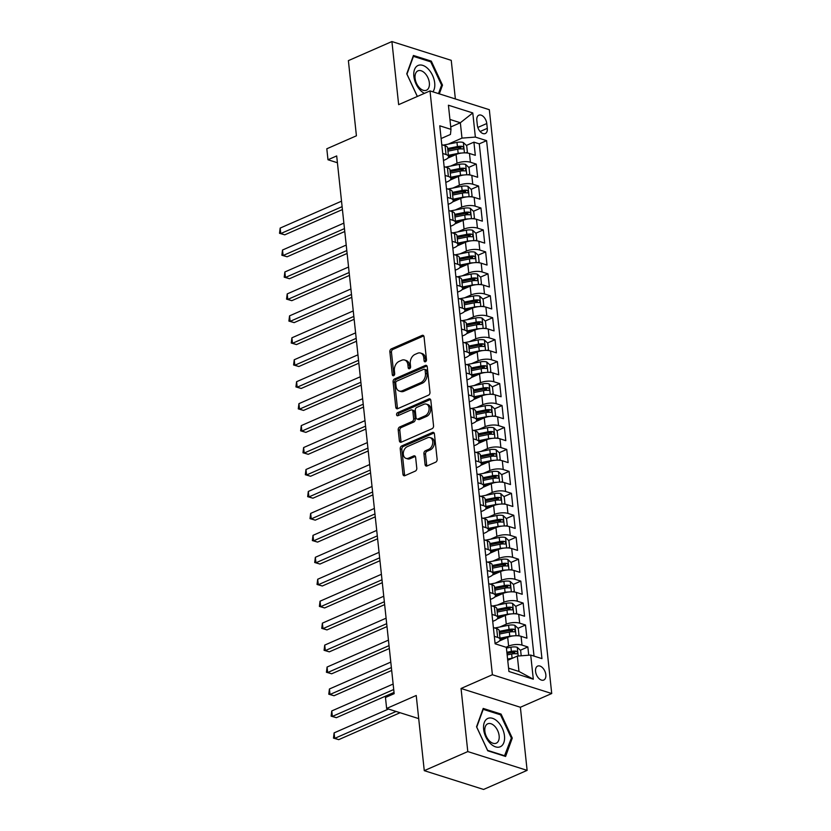 <?xml version="1.0" encoding="UTF-8"?>
<svg xmlns="http://www.w3.org/2000/svg" width="831" height="831" viewBox="0 0 831 831"><rect width="100%" height="100%" fill="white"/><g stroke="black" fill="none" stroke-linecap="round" stroke-linejoin="round"><path stroke-width="1.25" d="M425.451 361.734A1.631 1.153 -72.4 0 0 426.49 359.698L424.039 336.804A2.337 1.652 -72.4 0 0 423.041 335.329A2.337 1.652 -72.4 0 0 422.106 335.402L391.339 348.885A2.337 1.652 -72.4 0 0 389.864 351.793L392.305 374.688A1.631 1.153 -72.4 0 0 394.694 373.638L394.382 370.668A7.469 5.287 -72.4 0 1 399.119 361.381L401.674 360.259A7.469 5.287 -72.4 0 1 404.666 360.031A7.469 5.287 -72.4 0 1 407.886 364.757L408.198 367.718A1.631 1.153 -72.4 0 0 410.597 366.668L410.275 363.708A7.469 5.287 -72.4 0 1 415.012 354.411L417.578 353.289A7.469 5.287 -72.4 0 1 420.569 353.061A7.469 5.287 -72.4 0 1 423.779 357.787L424.09 360.747A1.631 1.153 -72.4 0 0 425.451 361.734M545.832 674.699A7.614 4.571 66.3 0 0 537.647 666.098A7.614 4.571 66.3 0 0 535.569 671.448A7.614 4.571 66.3 0 0 543.754 680.038A7.614 4.571 66.3 0 0 545.832 674.699M425.077 464.571A2.337 1.652 -72.4 0 0 426.085 466.046A2.337 1.652 -72.4 0 0 427.02 465.973L435.652 462.192A2.337 1.652 -72.4 0 0 437.127 459.283L434.416 433.865A2.337 1.652 -72.4 0 0 433.408 432.39A2.337 1.652 -72.4 0 0 432.473 432.452L401.705 445.946A2.337 1.652 -72.4 0 0 400.23 448.844L402.952 474.272A2.337 1.652 -72.4 0 0 403.949 475.748A2.337 1.652 -72.4 0 0 404.884 475.675L415.313 471.104A2.337 1.652 -72.4 0 0 416.788 468.196L415.625 457.32A2.337 1.652 -72.4 0 0 414.627 455.845A2.337 1.652 -72.4 0 0 413.693 455.918L408.52 458.182A6.243 4.415 -72.4 0 1 406.016 458.369A6.243 4.415 -72.4 0 1 403.336 452.77A6.243 4.415 -72.4 0 1 407.283 446.652L427.539 437.781A6.243 4.415 -72.4 0 1 430.043 437.584A6.243 4.415 -72.4 0 1 432.722 443.193A6.243 4.415 -72.4 0 1 428.775 449.301L425.399 450.786A2.337 1.652 -72.4 0 0 423.914 453.684L425.077 464.571L426.687 465.069A2.337 1.652 -72.4 0 0 426.989 465.983M455.367 98.941L451.243 60.341L391.91 41.55L348.386 60.632L356.416 135.806L326.812 148.78L327.985 159.76L336.69 155.937L394.164 693.677L385.459 697.489L386.633 708.459L418.699 718.618M467.791 751.577L527.124 770.368L520.372 707.264L461.049 688.473L467.791 751.577L424.267 770.659L416.227 695.485L386.633 708.459M461.049 688.473L492.388 674.741L430.001 90.911L489.324 109.702L551.722 693.521L492.388 674.741M391.91 41.55L398.651 104.654L430.001 90.911M428.495 395.182A2.337 1.652 -72.4 0 0 429.97 392.284L427.248 366.866A2.337 1.652 -72.4 0 0 426.251 365.38A2.337 1.652 -72.4 0 0 425.316 365.453L394.548 378.946A2.337 1.652 -72.4 0 0 393.073 381.845L395.785 407.273A2.337 1.652 -72.4 0 0 396.792 408.748A2.337 1.652 -72.4 0 0 397.727 408.675L428.495 395.182M430.832 400.365L433.553 425.784A2.337 1.652 -72.4 0 1 432.068 428.692L401.311 442.175A2.337 1.652 -72.4 0 1 400.376 442.248A2.337 1.652 -72.4 0 1 399.368 440.773L398.205 429.887A2.337 1.652 -72.4 0 1 399.68 426.989L412.166 421.514A2.337 1.652 -72.4 0 0 413.641 418.616L412.872 411.397A2.337 1.652 -72.4 0 0 411.864 409.922A2.337 1.652 -72.4 0 0 410.93 409.995L397.935 415.687A1.631 1.153 -72.4 0 1 397.613 412.664L428.889 398.953A2.337 1.652 -72.4 0 1 429.824 398.89A2.337 1.652 -72.4 0 1 430.832 400.365M527.124 770.368L483.59 789.45L424.267 770.659M528.734 655.223L527.851 646.954L520.372 650.237M511.844 653.976L514.794 652.688M506.048 647.256L508.624 646.123A9.515 3.542 -6.1 0 1 522.003 645.105L521.068 636.328L526.916 638.177L525.504 625.005L518.025 628.288M509.496 632.027L512.447 630.739M499.815 627.01L506.276 624.174A9.515 3.542 -6.1 0 1 519.655 623.157L518.721 614.379L524.569 616.228L523.166 603.067L515.677 606.339M507.149 610.079L510.099 608.791M497.468 605.061L503.929 602.226A9.515 3.542 -6.1 0 1 517.308 601.208L516.373 592.43L522.221 594.279L520.819 581.118L513.34 584.39M504.801 588.13L507.751 586.842M495.131 583.113L501.581 580.277A9.515 3.542 -6.1 0 1 514.96 579.259L514.025 570.482L519.884 572.33L518.471 559.17L510.992 562.442M502.454 566.181L505.404 564.893M492.783 561.164L499.244 558.339A9.515 3.542 -6.1 0 1 512.623 557.31L511.678 548.533L517.536 550.382L516.124 537.221L508.645 540.493M500.117 544.232L503.067 542.944M490.435 539.215L496.896 536.39A9.515 3.542 -6.1 0 1 510.276 535.361L509.33 526.584L515.189 528.433L513.776 515.272L506.297 518.544M497.769 522.294L500.719 520.995M488.088 517.266L494.549 514.441A9.515 3.542 -6.1 0 1 507.928 513.413L506.993 504.635L512.841 506.495L511.439 493.323L503.95 496.595M495.421 500.345L498.371 499.047M485.74 495.318L492.201 492.492A9.515 3.542 -6.1 0 1 505.58 491.464L504.646 482.686L510.494 484.546L509.091 471.374L501.612 474.657M493.074 478.396L496.024 477.098M483.403 473.369L489.854 470.543A9.515 3.542 -6.1 0 1 503.233 469.515L502.298 460.738L508.146 462.597L506.744 449.426L499.265 452.708M490.726 456.448L493.676 455.149M481.056 451.42L487.517 448.595A9.515 3.542 -6.1 0 1 500.896 447.566L499.95 438.789L505.809 440.648L504.396 427.477L496.917 430.759M488.389 434.499L491.339 433.2M478.708 429.471L485.169 426.646A9.515 3.542 -6.1 0 1 498.548 425.617L497.603 416.84L503.461 418.699L502.049 405.528L494.57 408.81M486.042 412.55L488.992 411.252M476.36 407.533L482.821 404.697A9.515 3.542 -6.1 0 1 496.2 403.669L495.266 394.891L501.114 396.751L499.711 383.579L492.222 386.862M483.694 390.601L486.644 389.303M474.013 385.584L480.474 382.748A9.515 3.542 -6.1 0 1 493.853 381.73L492.918 372.942L498.766 374.802L497.364 361.63L489.885 364.913M481.346 368.652L484.296 367.354M471.665 363.635L478.126 360.799A9.515 3.542 -6.1 0 1 491.505 359.781L490.57 350.994L496.419 352.853L495.016 339.682L487.537 342.964M478.999 346.704L481.949 345.405M469.328 341.686L475.789 338.851A9.515 3.542 -6.1 0 1 489.158 337.833L488.223 329.045L494.081 330.904L492.669 317.733L485.19 321.015M476.651 324.755L479.612 323.456M466.98 319.738L473.441 316.902A9.515 3.542 -6.1 0 1 486.821 315.884L485.875 307.106L491.734 308.955L490.321 295.784L482.842 299.067M474.314 302.806L477.264 301.508M464.633 297.789L471.094 294.953A9.515 3.542 -6.1 0 1 484.473 293.935L483.538 285.158L489.386 287.007L487.974 273.835L480.495 277.118M471.966 280.857L474.917 279.569M462.285 275.84L468.746 273.004A9.515 3.542 -6.1 0 1 482.125 271.986L481.191 263.209L487.039 265.058L485.636 251.886L478.147 255.169M469.619 258.908L472.569 257.62M459.938 253.891L466.399 251.055A9.515 3.542 -6.1 0 1 479.778 250.038L478.843 241.26L484.691 243.109L483.289 229.938L475.81 233.22M467.271 236.96L470.221 235.672M457.601 231.942L464.062 229.107A9.515 3.542 -6.1 0 1 477.43 228.089L476.495 219.311L482.354 221.16L480.941 207.989L473.462 211.271M464.924 215.011L467.884 213.723M455.253 209.994L461.714 207.158A9.515 3.542 -6.1 0 1 475.093 206.14L474.148 197.363L480.006 199.211L478.594 186.04L471.115 189.323M462.587 193.062L465.537 191.774M452.905 188.045L459.366 185.209A9.515 3.542 -6.1 0 1 472.746 184.191L471.811 175.414L477.659 177.263L476.246 164.091L470.398 162.242A9.515 3.542 173.9 0 0 457.019 163.26L450.558 166.096M460.239 171.113L463.189 169.825M468.767 167.374L476.246 164.091M521.068 636.328A9.515 3.542 173.9 0 0 507.689 637.346L499.452 640.961M518.721 614.379A9.515 3.542 173.9 0 0 505.341 615.397L497.104 619.012M516.373 592.43A9.515 3.542 173.9 0 0 502.994 593.448L494.767 597.063M514.025 570.482A9.515 3.542 173.9 0 0 500.646 571.499L492.419 575.114M511.678 548.533A9.515 3.542 173.9 0 0 498.299 549.551L490.072 553.166M509.33 526.584A9.515 3.542 173.9 0 0 495.962 527.602L487.724 531.217M506.993 504.635A9.515 3.542 173.9 0 0 493.614 505.653L485.377 509.268M504.646 482.686A9.515 3.542 173.9 0 0 491.266 483.715L483.04 487.319M502.298 460.738A9.515 3.542 173.9 0 0 488.919 461.766L480.692 465.37M499.95 438.789A9.515 3.542 173.9 0 0 486.571 439.817L478.344 443.422M497.603 416.84A9.515 3.542 173.9 0 0 484.224 417.868L475.997 421.473M495.266 394.891A9.515 3.542 173.9 0 0 481.887 395.92L473.649 399.524M492.918 372.942A9.515 3.542 173.9 0 0 479.539 373.971L471.302 377.575M490.57 350.994A9.515 3.542 173.9 0 0 477.191 352.022L468.964 355.626M488.223 329.045A9.515 3.542 173.9 0 0 474.844 330.073L466.617 333.678M485.875 307.106A9.515 3.542 173.9 0 0 472.496 308.124L464.269 311.729M483.538 285.158A9.515 3.542 173.9 0 0 470.159 286.176L461.922 289.78M481.191 263.209A9.515 3.542 173.9 0 0 467.811 264.227L459.574 267.831M478.843 241.26A9.515 3.542 173.9 0 0 465.464 242.278L457.237 245.883M476.495 219.311A9.515 3.542 173.9 0 0 463.116 220.329L454.889 223.934M474.148 197.363A9.515 3.542 173.9 0 0 460.769 198.38L452.542 201.985M471.811 175.414A9.515 3.542 173.9 0 0 458.432 176.432L450.194 180.047M476.828 120.381L477.347 125.201A7.375 4.435 66.3 0 0 485.283 133.531A7.375 4.435 66.3 0 0 487.288 128.358L486.779 123.528A7.375 4.435 66.3 0 0 478.843 115.197A7.375 4.435 66.3 0 0 476.828 120.381M508.572 668.155L518.98 671.458L517.339 656.085L530.718 655.067L541.947 658.619L486.592 140.647L475.363 137.084L461.984 138.112L448.21 144.147M530.718 655.067L533.305 679.207L508.925 671.49L506.349 647.349L495.12 643.796L439.765 125.813L450.994 129.366L448.418 105.225L472.787 112.943L475.363 137.084M495.079 643.35L497.073 642.467A9.515 3.542 -6.1 0 0 500.127 639.423L499.182 630.646A9.515 3.542 173.9 0 0 496.689 628.61L493.385 627.561M492.731 621.401L494.736 620.518A9.515 3.542 -6.1 0 0 497.779 617.485L496.845 608.697A9.515 3.542 173.9 0 0 494.341 606.661L491.048 605.612M490.383 599.452L492.388 598.569A9.515 3.542 -6.1 0 0 495.432 595.536L494.497 586.748A9.515 3.542 173.9 0 0 492.004 584.712L488.701 583.663M488.036 577.503L490.041 576.621A9.515 3.542 -6.1 0 0 493.084 573.587L492.149 564.8A9.515 3.542 173.9 0 0 489.656 562.764L486.353 561.714M485.699 555.555L487.693 554.682A9.515 3.542 -6.1 0 0 490.747 551.639L489.802 542.851A9.515 3.542 173.9 0 0 487.309 540.815L484.006 539.766M483.351 533.606L485.346 532.733A9.515 3.542 -6.1 0 0 488.399 529.69L487.454 520.912A9.515 3.542 173.9 0 0 484.961 518.866L481.658 517.817M481.004 511.657L483.008 510.785A9.515 3.542 -6.1 0 0 486.052 507.741L485.117 498.964A9.515 3.542 173.9 0 0 482.614 496.917L479.321 495.868M478.656 489.708L480.661 488.836A9.515 3.542 -6.1 0 0 483.704 485.792L482.769 477.015A9.515 3.542 173.9 0 0 480.276 474.968L476.973 473.919M476.308 467.76L478.313 466.887A9.515 3.542 -6.1 0 0 481.357 463.843L480.422 455.066A9.515 3.542 173.9 0 0 477.929 453.02L474.626 451.971M473.971 445.811L475.966 444.938A9.515 3.542 -6.1 0 0 479.02 441.895L478.074 433.117A9.515 3.542 173.9 0 0 475.581 431.071L472.278 430.022M471.624 423.862L473.618 422.989A9.515 3.542 -6.1 0 0 476.672 419.946L475.727 411.168A9.515 3.542 173.9 0 0 473.234 409.122L469.93 408.083M469.276 401.913L471.281 401.041A9.515 3.542 -6.1 0 0 474.324 397.997L473.39 389.22A9.515 3.542 173.9 0 0 470.886 387.173L467.593 386.135M466.929 379.964L468.933 379.092A9.515 3.542 -6.1 0 0 471.977 376.048L471.042 367.271A9.515 3.542 173.9 0 0 468.539 365.225L465.246 364.186M464.581 358.016L466.586 357.143A9.515 3.542 -6.1 0 0 469.629 354.099L468.694 345.322A9.515 3.542 173.9 0 0 466.201 343.276L462.898 342.237M462.244 336.067L464.238 335.194A9.515 3.542 -6.1 0 0 467.282 332.151L466.347 323.373A9.515 3.542 173.9 0 0 463.854 321.327L460.551 320.288M459.896 314.118L461.891 313.245A9.515 3.542 -6.1 0 0 464.945 310.202L463.999 301.424A9.515 3.542 173.9 0 0 461.506 299.378L458.203 298.339M457.549 292.18L459.553 291.297A9.515 3.542 -6.1 0 0 462.597 288.253L461.662 279.476A9.515 3.542 173.9 0 0 459.159 277.429L455.866 276.391M455.201 270.231L457.206 269.348A9.515 3.542 -6.1 0 0 460.249 266.304L459.314 257.527A9.515 3.542 173.9 0 0 456.811 255.481L453.518 254.442M452.853 248.282L454.858 247.399A9.515 3.542 -6.1 0 0 457.902 244.356L456.967 235.578A9.515 3.542 173.9 0 0 454.474 233.542L451.171 232.493M450.516 226.333L452.511 225.45A9.515 3.542 -6.1 0 0 455.554 222.407L454.619 213.629A9.515 3.542 173.9 0 0 452.126 211.593L448.823 210.544M448.169 204.384L450.163 203.502A9.515 3.542 -6.1 0 0 453.217 200.458L452.272 191.681A9.515 3.542 173.9 0 0 449.779 189.645L446.476 188.595M445.821 182.436L447.816 181.553A9.515 3.542 -6.1 0 0 450.869 178.509L449.924 169.732A9.515 3.542 173.9 0 0 447.431 167.696L444.128 166.647M534.021 656.116L479.279 143.846L473.909 142.153L475.311 155.314L469.463 153.465A9.515 3.542 173.9 0 0 456.084 154.483L447.847 158.098M443.474 160.487L445.478 159.604A9.515 3.542 173.9 0 0 448.522 156.571A9.515 3.542 173.9 0 0 446.029 154.524L442.726 153.475M448.522 156.571L447.587 147.783A9.515 3.542 173.9 0 0 445.084 145.747L441.791 144.698M494.331 636.338L497.634 637.387A9.515 3.542 -6.1 0 1 500.127 639.423M491.983 614.389L495.286 615.439A9.515 3.542 -6.1 0 1 497.779 617.485M489.636 592.441L492.939 593.49A9.515 3.542 -6.1 0 1 495.432 595.536M487.288 570.492L490.591 571.541A9.515 3.542 -6.1 0 1 493.084 573.587M484.951 548.543L488.244 549.592A9.515 3.542 -6.1 0 1 490.747 551.639M482.603 526.594L485.896 527.643A9.515 3.542 -6.1 0 1 488.399 529.69M480.256 504.656L483.559 505.695A9.515 3.542 -6.1 0 1 486.052 507.741M477.908 482.707L481.211 483.746A9.515 3.542 -6.1 0 1 483.704 485.792M475.561 460.758L478.864 461.797A9.515 3.542 -6.1 0 1 481.357 463.843M473.223 438.81L476.516 439.848A9.515 3.542 -6.1 0 1 479.02 441.895M470.876 416.861L474.169 417.9A9.515 3.542 -6.1 0 1 476.672 419.946M468.528 394.912L471.831 395.951A9.515 3.542 -6.1 0 1 474.324 397.997M466.181 372.963L469.484 374.002A9.515 3.542 -6.1 0 1 471.977 376.048M463.833 351.014L467.136 352.053A9.515 3.542 -6.1 0 1 469.629 354.099M461.485 329.066L464.789 330.115A9.515 3.542 -6.1 0 1 467.282 332.151M459.148 307.117L462.441 308.166A9.515 3.542 -6.1 0 1 464.945 310.202M456.801 285.168L460.104 286.217A9.515 3.542 -6.1 0 1 462.597 288.253M454.453 263.219L457.756 264.268A9.515 3.542 -6.1 0 1 460.249 266.304M452.106 241.27L455.409 242.32A9.515 3.542 -6.1 0 1 457.902 244.356M449.758 219.322L453.061 220.371A9.515 3.542 -6.1 0 1 455.554 222.407M447.421 197.373L450.714 198.422A9.515 3.542 -6.1 0 1 453.217 200.458M445.073 175.424L448.376 176.473A9.515 3.542 -6.1 0 1 450.869 178.509M472.746 184.191L478.594 186.04M475.093 206.14L480.941 207.989M477.43 228.089L483.289 229.938M479.778 250.038L485.636 251.886M482.125 271.986L487.974 273.835M484.473 293.935L490.321 295.784M486.821 315.884L492.669 317.733M489.158 337.833L495.016 339.682M491.505 359.781L497.364 361.63M493.853 381.73L499.711 383.579M496.2 403.669L502.049 405.528M498.548 425.617L504.396 427.477M500.896 447.566L506.744 449.426M503.233 469.515L509.091 471.374M505.58 491.464L511.439 493.323M507.928 513.413L513.776 515.272M510.276 535.361L516.124 537.221M512.623 557.31L518.471 559.17M514.96 579.259L520.819 581.118M517.308 601.208L523.166 603.067M519.655 623.157L525.504 625.005M522.003 645.105L527.851 646.954M517.339 656.085L507.907 660.23M461.984 138.112L460.343 122.749L449.935 119.446M450.734 126.956L460.343 122.749L472.787 112.943M441.126 138.538L450.444 134.456L450.994 129.366M520.372 707.264L551.722 693.521M327.985 159.76L337.417 162.741M457.891 149.165L460.841 147.876M466.42 145.425L473.909 142.153M479.279 143.846L486.592 140.647M533.305 679.207L518.98 671.458M439.319 93.861L442.497 85.136L431.299 61.13L413.433 55.469L406.754 73.824L417.318 96.469M505.601 756.449L512.27 738.094L501.072 714.089L483.206 708.428L476.537 726.782L487.735 750.788L505.601 756.449M430.105 61.65L431.299 61.13M441.406 85.614L442.497 85.136M499.888 714.608L501.072 714.089M511.19 738.572L512.27 738.094M425.752 361.547A1.631 1.153 -72.4 0 1 425.701 361.256L425.379 358.296A7.469 5.287 -72.4 0 0 422.169 353.57L420.569 353.061M404.666 360.031L406.276 360.54A7.469 5.287 -72.4 0 1 409.486 365.256L409.808 368.226A1.631 1.153 -72.4 0 0 409.86 368.517M423.737 335.901A2.337 1.652 -72.4 0 0 423.706 335.911L392.938 349.394A2.337 1.652 -72.4 0 0 391.463 352.302L393.904 375.186A1.631 1.153 -72.4 0 0 393.967 375.477M426.957 365.952A2.337 1.652 -72.4 0 0 426.916 365.962L396.158 379.455A2.337 1.652 -72.4 0 0 394.673 382.353L397.395 407.772A2.337 1.652 -72.4 0 0 397.696 408.686M425.119 370.283A1.631 1.153 -72.4 0 0 423.758 369.296L396.751 381.138A1.631 1.153 -72.4 0 0 395.722 383.164L396.055 386.29A7.469 5.287 -72.4 0 0 399.264 391.017A7.469 5.287 -72.4 0 0 402.256 390.788L420.715 382.696A7.469 5.287 -72.4 0 0 425.451 373.399L425.119 370.283L426.719 370.792A1.631 1.153 -72.4 0 0 426.012 369.753L424.412 369.244M399.264 391.017L400.864 391.526A7.469 5.287 -72.4 0 0 403.856 391.297L402.256 390.788M426.719 370.792L427.051 373.908A7.469 5.287 -72.4 0 1 422.314 383.205L403.856 391.297M411.864 409.922L413.464 410.431A2.337 1.652 -72.4 0 1 414.472 411.906L415.24 419.125A2.337 1.652 -72.4 0 1 413.765 422.023L401.29 427.498A2.337 1.652 -72.4 0 0 399.804 430.396L400.968 441.271A2.337 1.652 -72.4 0 0 401.269 442.185M428.889 398.953L430.5 399.462A2.337 1.652 -72.4 0 0 430.5 399.462L399.223 413.173A1.631 1.153 -72.4 0 0 398.257 415.542M425.108 415.843A6.243 4.415 -72.4 0 0 429.056 409.725A6.243 4.415 -72.4 0 0 426.376 404.126A6.243 4.415 -72.4 0 0 423.872 404.313L416.736 407.439A2.337 1.652 -72.4 0 0 415.261 410.348L416.03 417.567A2.337 1.652 -72.4 0 0 417.037 419.042A2.337 1.652 -72.4 0 0 417.972 418.969L425.108 415.843L426.708 416.352A6.243 4.415 -72.4 0 0 430.666 410.234A6.243 4.415 -72.4 0 0 427.986 404.635L426.376 404.126M417.037 419.042L418.637 419.551A2.337 1.652 -72.4 0 0 419.572 419.478L417.972 418.969M426.708 416.352L419.572 419.478M430.043 437.584L431.642 438.093A6.243 4.415 -72.4 0 1 434.322 443.702A6.243 4.415 -72.4 0 1 430.375 449.81L426.999 451.295A2.337 1.652 -72.4 0 0 425.524 454.193L426.687 465.069M406.016 458.369L407.626 458.878A6.243 4.415 -72.4 0 0 410.119 458.691L408.52 458.182M415.334 456.406A2.337 1.652 -72.4 0 0 415.292 456.427L410.119 458.691M432.473 432.452L434.073 432.961A2.337 1.652 -72.4 0 0 434.073 432.961L403.315 446.455A2.337 1.652 -72.4 0 0 401.83 449.353L404.552 474.781A2.337 1.652 -72.4 0 0 404.853 475.685M465.827 152.873L467.386 152.26L466.69 145.674L463.241 142.465A6.305 2.348 173.9 0 0 456.988 142.402L443.203 145.145M461.579 153.06A6.305 2.348 173.9 0 0 458.161 153.371L448.387 155.324M453.965 155.418L448.511 156.498M341.531 201.175L280.172 228.078L280.753 233.563L284.763 234.83L342.424 209.557M447.94 151.149L457.715 149.206A6.305 2.348 -6.1 0 1 462.555 148.978C463.978 148.365 463.885 147.492 462.275 146.349A6.305 2.348 173.9 0 0 457.434 146.568L447.66 148.52M447.784 149.694L458.276 147.606A3.21 1.195 -6.1 0 1 459.772 147.44L462.275 146.349M462.555 148.978L463.116 148.915M284.763 234.83L279.517 233.293L280.753 233.563L342.112 206.659M279.517 233.293L280.172 228.078M467.386 152.26L465.962 152.883M432.899 91.826A15.457 9.286 66.3 0 0 434.696 82.934A15.457 9.286 66.3 0 0 422.75 65.369A15.457 9.286 66.3 0 0 413.859 76.327A15.457 9.286 66.3 0 0 424.433 93.352M429.347 82.799A10.585 6.357 66.3 0 0 417.962 70.843A10.585 6.357 66.3 0 0 415.085 78.27A10.585 6.357 66.3 0 0 426.469 90.226A10.585 6.357 66.3 0 0 429.347 82.799M417.37 96.448L406.961 74.146L413.433 56.363L430.738 61.847L441.593 85.115L438.498 93.602M497.946 721.89A15.457 9.286 66.3 0 0 484.265 722.596A15.457 9.286 66.3 0 0 490.165 743.298A15.457 9.286 66.3 0 0 503.846 742.582A15.457 9.286 66.3 0 0 497.946 721.89M494.663 726.169A10.585 6.357 66.3 0 0 487.745 723.801A10.585 6.357 66.3 0 0 484.847 731.051A10.585 6.357 66.3 0 0 489.334 740.826A10.585 6.357 66.3 0 0 496.252 743.194A10.585 6.357 66.3 0 0 499.151 735.944A10.585 6.357 66.3 0 0 494.663 726.169M504.905 755.857L487.6 750.372L476.745 727.104L483.206 709.331L500.522 714.816L511.366 738.073L504.417 756.075M468.175 174.822L469.733 174.209L469.027 167.623L465.589 164.413A6.305 2.348 173.9 0 0 459.335 164.351L445.551 167.093M463.916 175.009A6.305 2.348 173.9 0 0 460.509 175.32L450.734 177.273M456.312 177.367L450.859 178.447M343.878 223.124L282.509 250.027L283.101 255.512L287.111 256.779L344.772 231.506M450.288 173.097L460.062 171.155A6.305 2.348 -6.1 0 1 464.903 170.926C466.326 170.313 466.233 169.441 464.622 168.298A6.305 2.348 173.9 0 0 459.782 168.516L450.007 170.469M450.132 171.643L460.623 169.555A3.21 1.195 -6.1 0 1 462.109 169.389L464.622 168.298M464.903 170.926L465.453 170.864M287.111 256.779L281.865 255.242L283.101 255.512L344.46 228.608M281.865 255.242L282.509 250.027M469.733 174.209L468.31 174.832M470.523 196.77L472.081 196.158L471.374 189.572L467.936 186.362A6.305 2.348 173.9 0 0 461.672 186.3L447.899 189.042M466.264 196.947A6.305 2.348 173.9 0 0 462.846 197.269L453.082 199.222M458.65 199.315L453.207 200.396M346.215 245.072L284.856 271.976L285.449 277.461L289.458 278.728L347.119 253.445M452.635 195.046L462.4 193.104A6.305 2.348 -6.1 0 1 467.24 192.875C468.674 192.262 468.58 191.39 466.96 190.237A6.305 2.348 173.9 0 0 462.119 190.465L452.355 192.418M452.48 193.592L462.971 191.504A3.21 1.195 -6.1 0 1 464.456 191.338L466.96 190.237M467.24 192.875L467.801 192.813M289.458 278.728L284.212 277.18L285.449 277.461L346.807 250.557M284.212 277.18L284.856 271.976M472.081 196.158L470.647 196.781M472.86 218.719L474.428 218.106L473.722 211.521L470.284 208.311A6.305 2.348 173.9 0 0 464.02 208.249L450.236 210.991M468.611 218.896A6.305 2.348 173.9 0 0 465.194 219.218L455.43 221.171M460.997 221.254L455.554 222.344M348.563 267.021L287.204 293.914L287.786 299.409L291.795 300.677L349.456 275.393M454.983 216.995L464.747 215.052A6.305 2.348 -6.1 0 1 469.588 214.824C471.021 214.211 470.928 213.338 469.307 212.185A6.305 2.348 173.9 0 0 464.467 212.414L454.702 214.367M454.827 215.541L465.318 213.453A3.21 1.195 -6.1 0 1 466.804 213.287L469.307 212.185M469.588 214.824L470.149 214.762M291.795 300.677L286.55 299.129L287.786 299.409L349.155 272.506M286.55 299.129L287.204 293.914M474.428 218.106L472.995 218.73M475.207 240.668L476.776 240.045L476.07 233.469L472.621 230.26A6.305 2.348 173.9 0 0 466.368 230.187L452.583 232.94M470.959 240.845A6.305 2.348 173.9 0 0 467.541 241.167L457.767 243.119M463.345 243.203L457.902 244.293M350.911 288.97L289.552 315.863L290.133 321.358L294.143 322.625L351.804 297.342M457.33 238.944L467.095 236.991A6.305 2.348 -6.1 0 1 471.935 236.773C473.358 236.16 473.265 235.287 471.655 234.134A6.305 2.348 173.9 0 0 466.814 234.363L457.04 236.316M457.175 237.489L467.656 235.402A3.21 1.195 -6.1 0 1 469.151 235.235L471.655 234.134M471.935 236.773L472.496 236.71M294.143 322.625L288.897 321.078L290.133 321.358L351.492 294.454M288.897 321.078L289.552 315.863M476.776 240.045L475.342 240.678M477.555 262.617L479.113 261.994L478.417 255.418L474.968 252.198A6.305 2.348 173.9 0 0 468.715 252.136L454.931 254.888M473.306 262.793A6.305 2.348 173.9 0 0 469.889 263.115L460.114 265.058M465.692 265.151L460.239 266.242M353.258 310.919L291.899 337.812L292.481 343.307L296.49 344.574L354.151 319.291M459.668 260.892L469.442 258.94A6.305 2.348 -6.1 0 1 474.283 258.721C475.706 258.109 475.612 257.236 474.002 256.083A6.305 2.348 173.9 0 0 469.162 256.312L459.387 258.254M459.512 259.438L470.003 257.35A3.21 1.195 -6.1 0 1 471.499 257.184L474.002 256.083M474.283 258.721L474.844 258.659M296.49 344.574L291.245 343.026L292.481 343.307L353.84 316.403M291.245 343.026L291.899 337.812M479.113 261.994L477.69 262.627M479.903 284.566L481.461 283.942L480.754 277.357L477.316 274.147A6.305 2.348 173.9 0 0 471.063 274.085L457.279 276.837M475.644 284.742A6.305 2.348 173.9 0 0 472.237 285.064L462.462 287.007M468.04 287.1L462.587 288.191M355.606 332.867L294.236 359.761L294.828 365.256L298.838 366.523L356.499 341.24M462.015 282.841L471.79 280.888A6.305 2.348 -6.1 0 1 476.63 280.67C478.054 280.057 477.96 279.185 476.35 278.032A6.305 2.348 173.9 0 0 471.509 278.26L461.735 280.203M461.859 281.387L472.351 279.299A3.21 1.195 -6.1 0 1 473.836 279.133L476.35 278.032M476.63 280.67L477.181 280.608M298.838 366.523L293.592 364.975L294.828 365.256L356.187 338.352M293.592 364.975L294.236 359.761M481.461 283.942L480.038 284.576M482.25 306.514L483.808 305.891L483.102 299.305L479.664 296.096A6.305 2.348 173.9 0 0 473.41 296.033L459.626 298.786M477.991 306.691A6.305 2.348 173.9 0 0 474.574 307.013L464.809 308.955M470.377 309.049L464.934 310.14M357.943 354.816L296.584 381.709L297.176 387.204L301.186 388.472L358.847 363.189M464.363 304.79L474.137 302.837A6.305 2.348 -6.1 0 1 478.968 302.619C480.401 302.006 480.308 301.134 478.687 299.981A6.305 2.348 173.9 0 0 473.847 300.209L464.082 302.152M464.207 303.336L474.698 301.238A3.21 1.195 -6.1 0 1 476.184 301.082L478.687 299.981M478.968 302.619L479.529 302.557M301.186 388.472L295.94 386.924L297.176 387.204L358.535 360.301M295.94 386.924L296.584 381.709M483.808 305.891L482.375 306.525M484.598 328.463L486.156 327.84L485.449 321.254L482.011 318.044A6.305 2.348 173.9 0 0 475.748 317.982L461.974 320.735M480.339 328.64A6.305 2.348 173.9 0 0 476.921 328.962L467.157 330.904M472.725 330.998L467.282 332.088M360.29 376.765L298.931 403.658L299.524 409.143L303.523 410.421L361.184 385.137M466.71 326.739L476.475 324.786A6.305 2.348 -6.1 0 1 481.315 324.568C482.749 323.955 482.655 323.072 481.035 321.929A6.305 2.348 173.9 0 0 476.194 322.158L466.43 324.1M466.555 325.285L477.046 323.186A3.21 1.195 -6.1 0 1 478.531 323.03L481.035 321.929M481.315 324.568L481.876 324.495M303.523 410.421L298.277 408.873L299.524 409.143L360.883 382.25M298.277 408.873L298.931 403.658M486.156 327.84L484.722 328.474M486.935 350.412L488.503 349.789L487.797 343.203L484.359 339.993A6.305 2.348 173.9 0 0 478.095 339.931L464.311 342.684M482.686 350.589A6.305 2.348 173.9 0 0 479.269 350.911L469.494 352.853M475.072 352.946L469.629 354.037M362.638 398.714L301.279 425.607L301.861 431.092L305.87 432.369L363.531 407.086M469.058 348.688L478.822 346.735A6.305 2.348 -6.1 0 1 483.663 346.517C485.086 345.904 484.992 345.021 483.382 343.878A6.305 2.348 173.9 0 0 478.542 344.107L468.767 346.049M468.902 347.233L479.383 345.135A3.21 1.195 -6.1 0 1 480.879 344.979L483.382 343.878M483.663 346.517L484.224 346.444M305.87 432.369L300.625 430.822L301.861 431.092L363.23 404.198M300.625 430.822L301.279 425.607M488.503 349.789L487.07 350.422M489.282 372.361L490.841 371.737L490.145 365.152L486.696 361.942A6.305 2.348 173.9 0 0 480.443 361.88L466.658 364.632M485.034 372.537A6.305 2.348 173.9 0 0 481.616 372.859L471.842 374.802M477.42 374.895L471.966 375.986M364.986 420.652L303.627 447.556L304.208 453.04L308.218 454.318L365.879 429.035M471.395 370.636L481.17 368.684A6.305 2.348 -6.1 0 1 486.01 368.465C487.433 367.853 487.34 366.97 485.73 365.827A6.305 2.348 173.9 0 0 480.889 366.055L471.115 367.998M471.239 369.182L481.731 367.084A3.21 1.195 -6.1 0 1 483.227 366.928L485.73 365.827M486.01 368.465L486.571 368.393M308.218 454.318L302.972 452.77L304.208 453.04L365.567 426.147M302.972 452.77L303.627 447.556M490.841 371.737L489.417 372.361M491.63 394.31L493.188 393.686L492.492 387.101L489.044 383.891A6.305 2.348 173.9 0 0 482.79 383.829L469.006 386.581M487.371 394.486A6.305 2.348 173.9 0 0 483.964 394.808L474.189 396.751M479.767 396.844L474.314 397.935M367.333 442.601L305.974 469.505L306.556 474.989L310.565 476.267L368.226 450.984M473.743 392.585L483.517 390.632A6.305 2.348 -6.1 0 1 488.358 390.414C489.781 389.801 489.688 388.918 488.077 387.776A6.305 2.348 173.9 0 0 483.237 388.004L473.462 389.947M473.587 391.131L484.078 389.033A3.21 1.195 -6.1 0 1 485.564 388.877L488.077 387.776M488.358 390.414L488.908 390.341M310.565 476.267L305.32 474.719L306.556 474.989L367.915 448.096M305.32 474.719L305.974 469.505M493.188 393.686L491.765 394.31M493.978 416.258L495.536 415.635L494.829 409.049L491.391 405.84A6.305 2.348 173.9 0 0 485.138 405.777L471.354 408.53M489.719 416.435A6.305 2.348 173.9 0 0 486.301 416.757L476.537 418.699M482.115 418.793L476.662 419.884M369.67 464.55L308.311 491.453L308.903 496.938L312.913 498.205L370.574 472.932M476.09 414.534L485.865 412.581A6.305 2.348 -6.1 0 1 490.706 412.363C492.129 411.75 492.035 410.867 490.415 409.725A6.305 2.348 173.9 0 0 485.574 409.953L475.81 411.896M475.934 413.08L486.426 410.981A3.21 1.195 -6.1 0 1 487.911 410.826L490.415 409.725M490.706 412.363L491.256 412.29M312.913 498.205L307.667 496.668L308.903 496.938L370.262 470.045M307.667 496.668L308.311 491.453M495.536 415.635L494.113 416.258M496.325 438.207L497.883 437.584L497.177 430.998L493.739 427.788A6.305 2.348 173.9 0 0 487.475 427.726L473.701 430.479M492.066 438.384A6.305 2.348 173.9 0 0 488.649 438.706L478.885 440.648M484.452 440.742L479.009 441.832M372.018 486.499L310.659 513.402L311.251 518.887L315.25 520.154L372.911 494.881M478.438 436.483L488.202 434.53A6.305 2.348 -6.1 0 1 493.043 434.312C494.476 433.699 494.383 432.816 492.762 431.673A6.305 2.348 173.9 0 0 487.922 431.891L478.157 433.844M478.282 435.029L488.773 432.93A3.21 1.195 -6.1 0 1 490.259 432.774L492.762 431.673M493.043 434.312L493.604 434.239M315.25 520.154L310.005 518.617L311.251 518.887L372.61 491.994M310.005 518.617L310.659 513.402M497.883 437.584L496.45 438.207M498.662 460.156L500.231 459.533L499.524 452.947L496.086 449.737A6.305 2.348 173.9 0 0 489.823 449.675L476.038 452.428M494.414 460.332A6.305 2.348 173.9 0 0 490.996 460.644L481.232 462.597M486.8 462.69L481.357 463.781M374.365 508.447L313.007 535.351L313.588 540.836L317.598 542.103L375.259 516.83M480.785 458.432L490.55 456.479A6.305 2.348 -6.1 0 1 495.39 456.25C496.824 455.648 496.72 454.765 495.11 453.622A6.305 2.348 173.9 0 0 490.269 453.84L480.505 455.793M480.63 456.977L491.121 454.879A3.21 1.195 -6.1 0 1 492.606 454.723L495.11 453.622M495.39 456.25L495.951 456.188M317.598 542.103L312.352 540.566L313.588 540.836L374.958 513.942M312.352 540.566L313.007 535.351M500.231 459.533L498.797 460.156M501.01 482.105L502.578 481.481L501.872 474.896L498.423 471.686A6.305 2.348 173.9 0 0 492.17 471.624L478.386 474.376M496.761 482.281A6.305 2.348 173.9 0 0 493.344 482.593L483.569 484.546M489.147 484.639L483.694 485.73M376.713 530.396L315.354 557.3L315.936 562.784L319.945 564.052L377.606 538.779M483.123 480.38L492.897 478.427A6.305 2.348 -6.1 0 1 497.738 478.199C499.161 477.596 499.067 476.714 497.457 475.571A6.305 2.348 173.9 0 0 492.617 475.789L482.842 477.742M482.967 478.926L493.458 476.828A3.21 1.195 -6.1 0 1 494.954 476.672L497.457 475.571M497.738 478.199L498.299 478.137M319.945 564.052L314.7 562.514L315.936 562.784L377.295 535.881M314.7 562.514L315.354 557.3M502.578 481.481L501.145 482.105M503.357 504.053L504.916 503.43L504.22 496.845L500.771 493.635A6.305 2.348 173.9 0 0 494.518 493.572L480.734 496.325M499.109 504.23A6.305 2.348 173.9 0 0 495.692 504.542L485.917 506.495M491.495 506.588L486.042 507.668M379.061 552.345L317.702 579.249L318.283 584.733L322.293 586L379.954 560.728M485.47 502.329L495.245 500.376A6.305 2.348 -6.1 0 1 500.085 500.148C501.509 499.545 501.415 498.662 499.805 497.52A6.305 2.348 173.9 0 0 494.964 497.738L485.19 499.691M485.314 500.864L495.806 498.777A3.21 1.195 -6.1 0 1 497.291 498.621L499.805 497.52M500.085 500.148L500.636 500.085M322.293 586L317.047 584.463L318.283 584.733L379.642 557.83M317.047 584.463L317.702 579.249M504.916 503.43L503.493 504.053M505.705 525.992L507.263 525.379L506.557 518.793L503.119 515.584A6.305 2.348 173.9 0 0 496.865 515.521L483.081 518.264M501.446 526.179A6.305 2.348 173.9 0 0 498.039 526.49L488.264 528.443M493.843 528.537L488.389 529.617M381.408 574.294L320.039 601.197L320.631 606.682L324.641 607.949L382.302 582.676M487.818 524.268L497.592 522.325A6.305 2.348 -6.1 0 1 502.433 522.097C503.856 521.494 503.763 520.611 502.142 519.468A6.305 2.348 173.9 0 0 497.312 519.687L487.537 521.639M487.662 522.813L498.153 520.725A3.21 1.195 -6.1 0 1 499.639 520.559L502.142 519.468M502.433 522.097L502.984 522.034M324.641 607.949L319.395 606.412L320.631 606.682L381.99 579.778M319.395 606.412L320.039 601.197M507.263 525.379L505.84 526.002M508.053 547.941L509.611 547.328L508.904 540.742L505.466 537.532A6.305 2.348 173.9 0 0 499.202 537.47L485.429 540.212M503.794 548.128A6.305 2.348 173.9 0 0 500.376 548.439L490.612 550.392M496.18 550.486L490.737 551.566M383.745 596.243L322.386 623.146L322.979 628.631L326.988 629.898L384.649 604.625M490.165 546.216L499.93 544.274A6.305 2.348 -6.1 0 1 504.77 544.045C506.204 543.432 506.11 542.56 504.49 541.417A6.305 2.348 173.9 0 0 499.649 541.635L489.885 543.588M490.01 544.762L500.501 542.674A3.21 1.195 -6.1 0 1 501.986 542.508L504.49 541.417M504.77 544.045L505.331 543.983M326.988 629.898L321.742 628.361L322.979 628.631L384.338 601.727M321.742 628.361L322.386 623.146M509.611 547.328L508.177 547.951M510.39 569.889L511.958 569.277L511.252 562.691L507.814 559.481A6.305 2.348 173.9 0 0 501.55 559.419L487.766 562.161M506.141 570.076A6.305 2.348 173.9 0 0 502.724 570.388L492.96 572.341M498.527 572.434L493.084 573.515M386.093 618.191L324.734 645.095L325.316 650.58L329.325 651.847L386.986 626.574M492.513 568.165L502.277 566.223A6.305 2.348 -6.1 0 1 507.118 565.994C508.551 565.381 508.458 564.509 506.837 563.366A6.305 2.348 173.9 0 0 501.997 563.584L492.232 565.537M492.357 566.711L502.848 564.623A3.21 1.195 -6.1 0 1 504.334 564.457L506.837 563.366M507.118 565.994L507.679 565.932M329.325 651.847L324.08 650.309L325.316 650.58L386.685 623.676M324.08 650.309L324.734 645.095M511.958 569.277L510.525 569.9M512.737 591.838L514.306 591.225L513.6 584.64L510.151 581.43A6.305 2.348 173.9 0 0 503.898 581.368L490.113 584.11M508.489 592.025A6.305 2.348 173.9 0 0 505.071 592.337L495.297 594.29M500.875 594.383L495.432 595.463M388.441 640.14L327.082 667.044L327.663 672.528L331.673 673.796L389.334 648.523M494.85 590.114L504.625 588.171A6.305 2.348 -6.1 0 1 509.465 587.943C510.888 587.33 510.795 586.457 509.185 585.315A6.305 2.348 173.9 0 0 504.344 585.533L494.57 587.486M494.705 588.66L505.186 586.572A3.21 1.195 -6.1 0 1 506.681 586.406L509.185 585.315M509.465 587.943L510.026 587.881M331.673 673.796L326.427 672.258L327.663 672.528L389.022 645.625M326.427 672.258L327.082 667.044M514.306 591.225L512.872 591.849M515.085 613.787L516.643 613.174L515.947 606.588L512.498 603.379A6.305 2.348 173.9 0 0 506.245 603.316L492.461 606.059M510.836 613.974A6.305 2.348 173.9 0 0 507.419 614.286L497.644 616.238M503.222 616.332L497.769 617.412M390.788 662.089L329.429 688.992L330.011 694.477L334.02 695.744L391.681 670.472M497.198 612.063L506.972 610.12A6.305 2.348 -6.1 0 1 511.813 609.892C513.236 609.279 513.143 608.406 511.532 607.264A6.305 2.348 173.9 0 0 506.692 607.482L496.917 609.435M497.042 610.608L507.533 608.521A3.21 1.195 -6.1 0 1 509.029 608.354L511.532 607.264M511.813 609.892L512.374 609.829M334.02 695.744L328.775 694.207L330.011 694.477L391.37 667.573M328.775 694.207L329.429 688.992M516.643 613.174L515.22 613.797M517.433 635.736L518.991 635.123L518.284 628.537L514.846 625.327A6.305 2.348 173.9 0 0 508.593 625.265L494.809 628.007M513.174 635.923A6.305 2.348 173.9 0 0 509.767 636.234L499.992 638.187M505.57 638.281L500.117 639.361M393.136 684.038L331.766 710.941L332.358 716.426L336.368 717.693L394.029 692.42M499.545 634.011L509.32 632.069A6.305 2.348 -6.1 0 1 514.16 631.84C515.584 631.228 515.49 630.355 513.88 629.212A6.305 2.348 173.9 0 0 509.039 629.431L499.265 631.383M499.389 632.557L509.881 630.469A3.21 1.195 -6.1 0 1 511.366 630.303L513.88 629.212M514.16 631.84L514.711 631.778M336.368 717.693L331.122 716.156L332.358 716.426L393.717 689.522M331.122 716.156L331.766 710.941M518.991 635.123L517.568 635.746M521.203 655.794L520.632 650.486L517.194 647.276A6.305 2.348 173.9 0 0 510.93 647.214L506.432 648.107M512.872 658.048A6.305 2.348 173.9 0 0 512.104 658.183L507.606 659.087M388.482 709.051L334.114 732.88L334.706 738.375L338.716 739.642L400.095 712.728M507.159 654.911L511.657 654.018A6.305 2.348 -6.1 0 1 516.498 653.789C517.931 653.176 517.838 652.304 516.217 651.151A6.305 2.348 173.9 0 0 511.377 651.379L506.879 652.273M507.003 653.457L512.228 652.418A3.21 1.195 -6.1 0 1 513.714 652.252L516.217 651.151M516.498 653.789L517.059 653.727M338.716 739.642L333.47 738.094L334.706 738.375L396.086 711.461M333.47 738.094L334.114 732.88M508.624 646.123L507.689 637.346M506.276 624.174L505.341 615.397M503.929 602.226L502.994 593.448M501.581 580.277L500.646 571.499M499.244 558.339L498.299 549.551M496.896 536.39L495.962 527.602M494.549 514.441L493.614 505.653M492.201 492.492L491.266 483.715M489.854 470.543L488.919 461.766M487.517 448.595L486.571 439.817M485.169 426.646L484.224 417.868M482.821 404.697L481.887 395.92M480.474 382.748L479.539 373.971M478.126 360.799L477.191 352.022M475.789 338.851L474.844 330.073M473.441 316.902L472.496 308.124M471.094 294.953L470.159 286.176M468.746 273.004L467.811 264.227M466.399 251.055L465.464 242.278M464.062 229.107L463.116 220.329M461.714 207.158L460.769 198.38M459.366 185.209L458.432 176.432M457.019 163.26L456.084 154.483M446.029 154.524L445.084 145.747M497.634 637.387L496.689 628.61M495.286 615.439L494.341 606.661M492.939 593.49L492.004 584.712M490.591 571.541L489.656 562.764M488.244 549.592L487.309 540.815M485.896 527.643L484.961 518.866M483.559 505.695L482.614 496.917M481.211 483.746L480.276 474.968M478.864 461.797L477.929 453.02M476.516 439.848L475.581 431.071M474.169 417.9L473.234 409.122M471.831 395.951L470.886 387.173M469.484 374.002L468.539 365.225M467.136 352.053L466.201 343.276M464.789 330.115L463.854 321.327M462.441 308.166L461.506 299.378M460.104 286.217L459.159 277.429M457.756 264.268L456.811 255.481M455.409 242.32L454.474 233.542M453.061 220.371L452.126 211.593M450.714 198.422L449.779 189.645M448.376 176.473L447.431 167.696M470.398 162.242L469.463 153.465M477.835 127.444L486.779 123.528M480.11 131.506L487.288 128.358M425.379 358.296L423.779 357.787M409.808 368.226L408.198 367.718M409.486 365.256L407.886 364.757M393.904 375.186L392.305 374.688M391.463 352.302L389.864 351.793M392.938 349.394L391.339 348.885M423.706 335.911L422.106 335.402M425.701 361.256L424.09 360.747M397.395 407.772L395.785 407.273M394.673 382.353L393.073 381.845M396.158 379.455L394.548 378.946M426.916 365.962L425.316 365.453M422.314 383.205L420.715 382.696M427.051 373.908L425.451 373.399M400.968 441.271L399.368 440.773M399.804 430.396L398.205 429.887M401.29 427.498L399.68 426.989M413.765 422.023L412.166 421.514M415.24 419.125L413.641 418.616M414.472 411.906L412.872 411.397M399.223 413.173L397.613 412.664M425.524 454.193L423.914 453.684M426.999 451.295L425.399 450.786M430.375 449.81L428.775 449.301M415.292 456.427L413.693 455.918M404.552 474.781L402.952 474.272M401.83 449.353L400.23 448.844M403.315 446.455L401.705 445.946M464.436 152.852L463.334 142.537M457.434 146.568L456.988 142.402M458.161 153.371L457.715 149.206M466.773 174.801L465.672 164.486M459.782 168.516L459.335 164.351M460.509 175.32L460.062 171.155M469.12 196.75L468.019 186.435M462.119 190.465L461.672 186.3M462.846 197.269L462.4 193.104M471.468 218.698L470.367 208.384M464.467 212.414L464.02 208.249M465.194 219.218L464.747 215.052M473.815 240.647L472.714 230.332M466.814 234.363L466.368 230.187M467.541 241.167L467.095 236.991M476.163 262.596L475.062 252.281M469.162 256.312L468.715 252.136M469.889 263.115L469.442 258.94M478.511 284.545L477.399 274.23M471.509 278.26L471.063 274.085M472.237 285.064L471.79 280.888M480.848 306.494L479.747 296.179M473.847 300.209L473.41 296.033M474.574 307.013L474.137 302.837M483.195 328.442L482.094 318.128M476.194 322.158L475.748 317.982M476.921 328.962L476.475 324.786M485.543 350.391L484.442 340.076M478.542 344.107L478.095 339.931M479.269 350.911L478.822 346.735M487.89 372.33L486.789 362.025M480.889 366.055L480.443 361.88M481.616 372.859L481.17 368.684M490.238 394.278L489.137 383.974M483.237 388.004L482.79 383.829M483.964 394.808L483.517 390.632M492.575 416.227L491.474 405.923M485.574 409.953L485.138 405.777M486.301 416.757L485.865 412.581M494.923 438.176L493.822 427.872M487.922 431.891L487.475 427.726M488.649 438.706L488.202 434.53M497.27 460.125L496.169 449.82M490.269 453.84L489.823 449.675M490.996 460.644L490.55 456.479M499.618 482.073L498.517 471.769M492.617 475.789L492.17 471.624M493.344 482.593L492.897 478.427M501.966 504.022L500.864 493.718M494.964 497.738L494.518 493.572M495.692 504.542L495.245 500.376M504.303 525.971L503.202 515.667M497.312 519.687L496.865 515.521M498.039 526.49L497.592 522.325M506.65 547.92L505.549 537.615M499.649 541.635L499.202 537.47M500.376 548.439L499.93 544.274M508.998 569.869L507.897 559.564M501.997 563.584L501.55 559.419M502.724 570.388L502.277 566.223M511.345 591.817L510.244 581.503M504.344 585.533L503.898 581.368M505.071 592.337L504.625 588.171M513.693 613.766L512.592 603.451M506.692 607.482L506.245 603.316M507.419 614.286L506.972 610.12M516.03 635.715L514.929 625.4M509.039 629.431L508.593 625.265M509.767 636.234L509.32 632.069M518.201 656.023L517.277 647.349M511.377 651.379L510.93 647.214M512.104 658.183L511.657 654.018"/></g></svg>
